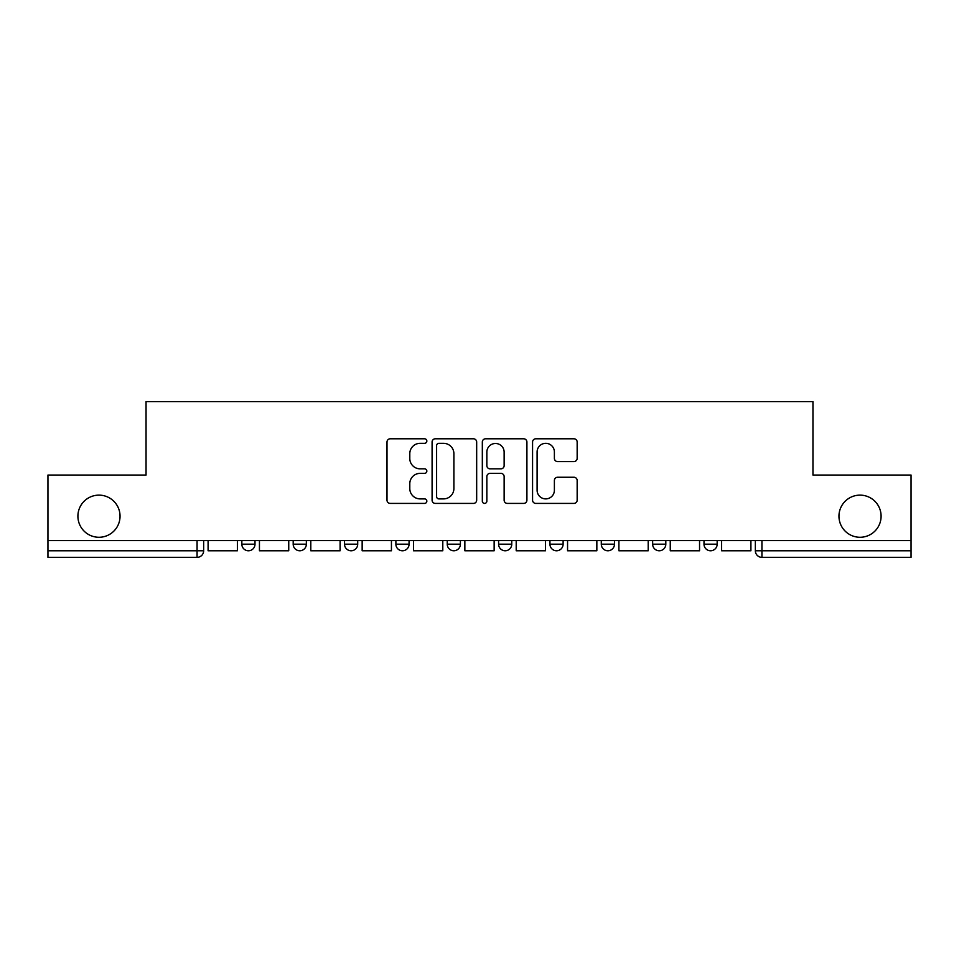 <?xml version="1.0" encoding="UTF-8"?>
<svg xmlns="http://www.w3.org/2000/svg" width="959" height="959" viewBox="0 0 959 959"><rect width="100%" height="100%" fill="white"/><g stroke="black" fill="none" stroke-linecap="round" stroke-linejoin="round"><path stroke-width="1.44" d="M426.839 441.056A2.266 2.266 0 0 0 424.573 438.79L390.241 438.79A3.237 3.237 0 0 0 387.004 442.027L387.004 500.19A3.237 3.237 0 0 0 390.241 503.415L424.573 503.415A2.266 2.266 0 0 0 426.839 501.149A2.266 2.266 0 0 0 424.573 498.896L420.126 498.896A10.345 10.345 0 0 1 409.793 488.551L409.793 483.708A10.345 10.345 0 0 1 420.126 473.362L424.573 473.362A2.266 2.266 0 0 0 426.839 471.109A2.266 2.266 0 0 0 424.573 468.843L420.126 468.843A10.345 10.345 0 0 1 409.793 458.51L409.793 453.655A10.345 10.345 0 0 1 420.126 443.322L424.573 443.322A2.266 2.266 0 0 0 426.839 441.056M838.957 516.206A21.062 21.062 0 0 0 860.031 537.268A21.062 21.062 0 0 0 881.093 516.206A21.062 21.062 0 0 0 860.031 495.132A21.062 21.062 0 0 0 838.957 516.206M77.907 516.206A21.062 21.062 0 0 0 98.969 537.268A21.062 21.062 0 0 0 120.043 516.206A21.062 21.062 0 0 0 98.969 495.132A21.062 21.062 0 0 0 77.907 516.206M652.647 540.564L652.647 544.185L665.81 544.185A6.581 6.581 0 0 1 659.229 550.766A6.581 6.581 0 0 1 652.647 544.185L652.647 540.564M549.939 540.564L549.939 544.185L563.113 544.185A6.581 6.581 0 0 1 556.532 550.766A6.581 6.581 0 0 1 549.939 544.185L549.939 540.564M498.596 540.564L498.596 544.185L511.758 544.185A6.581 6.581 0 0 1 505.177 550.766A6.581 6.581 0 0 1 498.596 544.185L498.596 540.564M395.887 544.185L395.887 540.564L395.887 544.185A6.581 6.581 0 0 0 402.468 550.766A6.581 6.581 0 0 1 395.887 544.185L409.061 544.185A6.581 6.581 0 0 1 402.468 550.766M293.19 544.185L293.19 540.564L293.19 544.185A6.581 6.581 0 0 0 299.771 550.766A6.581 6.581 0 0 1 293.19 544.185L306.353 544.185A6.581 6.581 0 0 1 299.771 550.766A6.581 6.581 0 0 0 306.353 544.185L306.353 540.564L306.353 544.185M573.926 461.579A3.237 3.237 0 0 0 577.162 458.342L577.162 442.027A3.237 3.237 0 0 0 573.926 438.79L535.805 438.79A3.237 3.237 0 0 0 532.569 442.027L532.569 500.19A3.237 3.237 0 0 0 535.805 503.415L573.926 503.415A3.237 3.237 0 0 0 577.162 500.19L577.162 480.471A3.237 3.237 0 0 0 573.926 477.246L557.611 477.246A3.237 3.237 0 0 0 554.386 480.471L554.386 490.253A8.643 8.643 0 0 1 545.743 498.896A8.643 8.643 0 0 1 537.1 490.253L537.1 451.965A8.643 8.643 0 0 1 545.743 443.322A8.643 8.643 0 0 1 554.386 451.965L554.386 458.342A3.237 3.237 0 0 0 557.611 461.579L573.926 461.579M47.95 540.564L47.95 475.053L146.044 475.053L146.044 401.653L812.956 401.653L812.956 475.053L911.05 475.053L911.05 540.564L47.95 540.564L47.95 550.766L203.656 550.766L203.656 540.564L203.656 550.766A6.581 6.581 0 0 1 197.063 557.347L47.95 557.347L47.95 550.766M476.671 442.027A3.237 3.237 0 0 0 473.446 438.79L435.314 438.79A3.237 3.237 0 0 0 432.089 442.027L432.089 500.19A3.237 3.237 0 0 0 435.314 503.415L473.446 503.415A3.237 3.237 0 0 0 476.671 500.19L476.671 442.027M485.554 438.79L523.686 438.79A3.237 3.237 0 0 1 526.911 442.027L526.911 500.19A3.237 3.237 0 0 1 523.686 503.415L507.371 503.415A3.237 3.237 0 0 1 504.134 500.19L504.134 476.599A3.237 3.237 0 0 0 500.91 473.362L490.085 473.362A3.237 3.237 0 0 0 486.848 476.599L486.848 501.149A2.266 2.266 0 0 1 484.595 503.415A2.266 2.266 0 0 1 482.329 501.149L482.329 442.027A3.237 3.237 0 0 1 485.554 438.79M755.344 540.564L755.344 550.766L911.05 550.766L911.05 557.347L761.937 557.347A6.581 6.581 0 0 1 755.344 550.766L755.344 540.564M911.05 540.564L911.05 550.766M717.164 540.564L717.164 544.185A6.581 6.581 0 0 1 710.583 550.766A6.581 6.581 0 0 1 704.002 544.185L717.164 544.185L717.164 540.564M704.002 540.564L704.002 544.185M665.81 540.564L665.81 544.185M614.467 540.564L614.467 544.185A6.581 6.581 0 0 1 607.874 550.766A6.581 6.581 0 0 1 601.293 544.185L614.467 544.185L614.467 540.564M601.293 540.564L601.293 544.185M563.113 544.185L563.113 540.564L563.113 544.185A6.581 6.581 0 0 1 556.532 550.766M511.758 544.185L511.758 540.564L511.758 544.185A6.581 6.581 0 0 1 505.177 550.766M460.404 540.564L460.404 544.185A6.581 6.581 0 0 1 453.823 550.766A6.581 6.581 0 0 1 447.242 544.185A6.581 6.581 0 0 0 453.823 550.766A6.581 6.581 0 0 0 460.404 544.185L460.404 540.564M447.242 540.564L447.242 544.185L460.404 544.185M409.061 540.564L409.061 544.185M357.707 540.564L357.707 544.185A6.581 6.581 0 0 1 351.126 550.766A6.581 6.581 0 0 1 344.533 544.185L357.707 544.185M344.533 540.564L344.533 544.185M254.998 540.564L254.998 544.185A6.581 6.581 0 0 1 248.417 550.766A6.581 6.581 0 0 1 241.836 544.185A6.581 6.581 0 0 0 248.417 550.766A6.581 6.581 0 0 0 254.998 544.185L254.998 540.564M241.836 540.564L241.836 544.185L254.998 544.185M438.874 443.322A2.266 2.266 0 0 0 436.609 445.575L436.609 496.63A2.266 2.266 0 0 0 438.874 498.896L443.549 498.896A10.345 10.345 0 0 0 453.895 488.551L453.895 453.655A10.345 10.345 0 0 0 443.549 443.322L438.874 443.322M504.134 452.121A8.643 8.643 0 0 0 495.491 443.478A8.643 8.643 0 0 0 486.848 452.121L486.848 465.618A3.237 3.237 0 0 0 490.085 468.843L500.91 468.843A3.237 3.237 0 0 0 504.134 465.618L504.134 452.121M237.388 540.564L237.388 550.766L208.091 550.766L208.091 540.564M288.743 540.564L288.743 550.766L259.445 550.766L259.445 540.564M340.097 540.564L340.097 550.766L310.8 550.766L310.8 540.564M391.44 540.564L391.44 550.766L362.154 550.766L362.154 540.564M442.794 540.564L442.794 550.766L413.497 550.766L413.497 540.564M494.149 540.564L494.149 550.766L464.851 550.766L464.851 540.564M545.503 540.564L545.503 550.766L516.206 550.766L516.206 540.564M596.846 540.564L596.846 550.766L567.56 550.766L567.56 540.564M648.2 540.564L648.2 550.766L618.903 550.766L618.903 540.564M699.555 540.564L699.555 550.766L670.257 550.766L670.257 540.564M750.909 540.564L750.909 550.766L721.612 550.766L721.612 540.564M197.063 540.564L197.063 557.347M761.937 540.564L761.937 557.347"/></g></svg>
